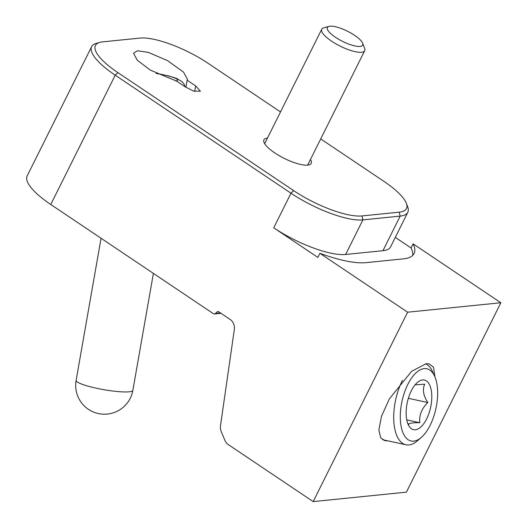 <?xml version="1.0" encoding="UTF-8"?>
<svg xmlns="http://www.w3.org/2000/svg" width="528" height="528" viewBox="0 0 528 528"><rect width="100%" height="100%" fill="white"/><g stroke="black" fill="none" stroke-linecap="round" stroke-linejoin="round"><path stroke-width="0.79" d="M345.081 42.577A19.734 5.643 -153.5 0 1 328.937 26.4A19.734 5.643 -153.5 0 1 345.002 30.05A19.734 5.643 -153.5 0 1 362.65 43.21A19.734 5.643 -153.5 0 1 345.081 42.577M362.65 43.21L364.637 48.365A24.004 6.871 -153.5 0 1 364.703 50.688A24.004 6.871 -153.5 0 1 343.266 47.593A24.004 6.871 -153.5 0 1 321.73 29.264A24.004 6.871 -153.5 0 1 323.624 27.918L328.937 26.4M387.724 440.814L384.866 440.682L380.721 437.851L378.86 430.076L381.454 416.374L389.374 398.884L411.596 371.323L426.195 363.7L429.079 363.825L433.574 367.237L434.96 376.959M310.451 159.496A26.407 7.557 -153.5 0 1 311.197 163.383A26.407 7.557 -153.5 0 1 307.705 165.125A26.407 7.557 -153.5 0 1 279.279 155.72A26.407 7.557 -153.5 0 1 263.927 139.814A26.407 7.557 -153.5 0 1 267.425 138.079A26.407 7.557 -153.5 0 1 267.485 138.072M137.405 50.78L148.348 52.391L167.587 60.654L183.546 72.158L187.473 79.319L187.13 80.203L195.664 85.932L200.429 91.232L193.545 91.08L185.414 86.975L176.873 81.239L150.315 70.118L137.287 60.232L133.544 53.262L137.405 50.78M185.882 87.285L187.13 80.203M412.718 255.374A81.622 23.351 26.5 0 0 411.055 247.962L395.3 237.382M411.055 247.962L413.107 243.844L500.841 302.749L406.408 492.149L313.183 501.6L407.616 312.2L500.841 302.749M280.513 111.929L208.276 63.419A54.734 15.655 26.5 0 0 139.96 38.089L102.676 41.864A54.734 15.655 26.5 0 0 99.752 42.398A54.734 15.655 26.5 0 0 117.85 72.587L293.614 190.601A54.734 15.655 26.5 0 0 361.924 215.939L399.214 212.164A54.734 15.655 26.5 0 0 406.309 203.26L407.649 206.732A57.618 16.48 -153.5 0 1 407.801 212.309A57.618 16.48 -153.5 0 1 400.178 216.104L362.894 219.886A57.618 16.48 -153.5 0 1 290.987 193.215L115.223 75.2A57.618 16.48 -153.5 0 1 91.621 46.655L27.159 175.943A57.618 16.48 26.5 0 0 50.761 204.488L213.451 313.724A1.921 1.676 -95.8 0 0 215.365 313.566L216.968 312.035A1.921 1.676 84.2 0 1 218.882 311.876L230.149 319.44A9.603 8.382 84.2 0 1 234.326 329.479L220.493 425.773A9.603 8.382 -95.8 0 0 221.212 431.508L224.888 440.326A9.603 8.382 -95.8 0 0 228.347 444.635L313.183 501.6M407.801 212.309L390.562 246.899A57.618 16.48 26.5 0 1 382.939 250.694L345.649 254.47A57.618 16.48 26.5 0 1 273.742 227.806L317.836 257.407L319.889 253.295L407.616 312.2M319.889 253.295A81.622 23.351 26.5 0 0 366.01 262.647L403.3 258.872A81.622 23.351 26.5 0 0 414.097 253.493A81.622 23.351 26.5 0 0 413.107 243.844M406.309 203.26A54.734 15.655 26.5 0 0 384.041 181.441L320.714 138.917M91.621 46.655A57.618 16.48 -153.5 0 1 96.169 43.428L99.752 42.398M415.087 384.853L424.697 384.179C422.294 389.499 423.331 395.617 427.799 402.534C421.694 408.52 419.021 415.252 419.767 422.717C412.665 422.578 408.956 423.192 408.639 424.558L407.438 422.552M409.999 427.429A25.397 11.92 102.3 0 0 428.149 415.523A25.397 11.92 102.3 0 0 427.944 382.312A25.397 11.92 102.3 0 0 417.364 382.496A25.397 11.92 102.3 0 0 408.203 424.545A25.397 11.92 102.3 0 0 409.999 427.429M432.029 372.035A36.973 17.345 102.3 0 0 405.61 389.36A36.973 17.345 102.3 0 0 405.907 437.705A36.973 17.345 102.3 0 0 421.311 437.435A36.973 17.345 102.3 0 0 434.643 376.226A36.973 17.345 102.3 0 0 432.029 372.035M421.311 437.435L417.47 440.761A41.771 19.602 -77.7 0 1 405.94 444.781A41.771 19.602 -77.7 0 1 400.072 441.065A41.771 19.602 -77.7 0 1 402.481 380.338M425.588 363.772A41.771 19.602 -77.7 0 1 429.587 366.868A41.771 19.602 -77.7 0 1 432.531 371.606L434.643 376.226M408.368 398.303L427.799 402.534M406.758 419.885L419.767 422.717M273.742 227.806L290.987 193.215L293.614 190.601M50.761 204.488L115.223 75.2L117.85 72.587M215.365 313.566L220.605 313.031M216.968 312.035L218.836 311.85M194.7 91.463L195.664 85.932M345.649 254.47L362.894 219.886L361.924 215.939M382.939 250.694L400.178 216.104L399.214 212.164M175.738 80.995A19.206 2.878 10 0 0 167.983 75.86A19.206 2.878 10 0 0 156.394 73.517M132.858 390.383A28.809 28.809 0 0 1 97.264 413.292A28.809 28.809 0 0 1 76.111 380.417A28.809 4.323 10 0 0 90.506 386.819A28.809 4.323 10 0 0 129.188 391.796A28.809 4.323 10 0 0 132.858 390.383L153.397 273.405M321.73 29.264L264.673 143.702M364.703 50.688L307.646 165.125M214.46 313.988L221.034 313.322M382.503 439.679L405.94 444.781M185.216 86.843L183.691 83.549L181.85 81.497L176.279 78.302L168.749 75.92L156.083 73.359M76.111 380.417L101.066 238.267"/></g></svg>
